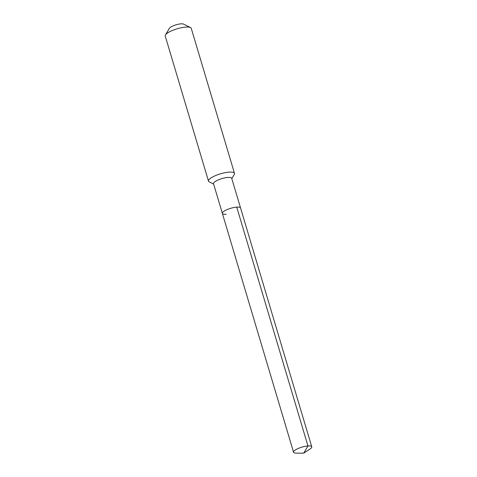 <?xml version="1.0" encoding="UTF-8"?>
<svg xmlns="http://www.w3.org/2000/svg" width="477" height="477" viewBox="0 0 477 477"><rect width="100%" height="100%" fill="white"/><g stroke="black" fill="none" stroke-linecap="round" stroke-linejoin="round"><path stroke-width="0.72" d="M226.17 214.251A9.492 2.486 -16.6 0 1 222.36 213.392A9.492 2.486 -16.6 0 1 226.963 209.671A9.492 2.486 -16.6 0 1 236.747 207.113A9.492 2.486 163.4 0 1 240.557 207.972A9.492 2.486 163.4 0 0 236.747 207.113A9.492 2.486 -16.6 0 0 226.963 209.671A9.492 2.486 -16.6 0 0 222.36 213.392L293.558 452.226A9.492 2.486 -16.6 0 1 298.161 448.499A9.492 2.486 -16.6 0 1 307.945 445.941L236.747 207.113M222.36 213.392L213.511 183.711A9.492 2.486 -16.6 0 1 218.114 179.99A9.492 2.486 -16.6 0 1 227.899 177.432A9.492 2.486 163.4 0 1 231.709 178.291L311.755 446.8A9.492 2.486 163.4 0 0 307.945 445.941L303.742 453.15L310.092 448.964M231.804 178.619L234.273 174.433A13.559 3.554 163.4 0 0 234.481 173.366A13.559 3.554 163.4 0 0 229.043 172.137A13.559 3.554 -16.6 0 0 215.067 175.792A13.559 3.554 -16.6 0 0 208.491 181.111A13.559 3.554 -16.6 0 0 209.254 181.892L213.613 184.044M208.491 181.111L165.245 36.049A13.559 3.554 -16.6 0 1 165.459 34.976A13.559 3.554 -16.6 0 1 185.797 27.076A13.559 3.554 163.4 0 1 190.472 27.517A13.559 3.554 163.4 0 1 191.241 28.298L234.481 173.366M190.472 27.517L183.556 24.1A7.686 2.015 163.4 0 0 180.902 23.85A7.686 2.015 -16.6 0 0 169.377 28.328L165.459 34.976M293.558 452.226A9.492 2.486 -16.6 0 0 296.259 453.126L303.742 453.15L309.99 449.03A9.492 2.486 163.4 0 0 311.755 446.8"/></g></svg>

